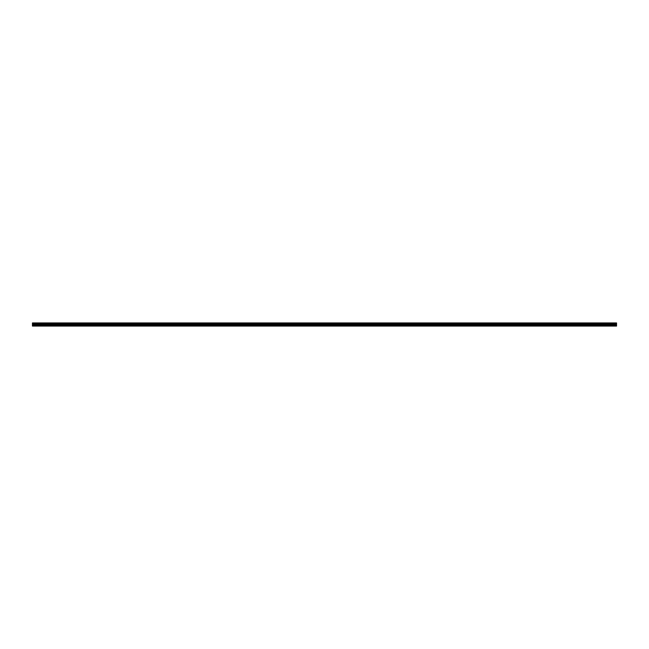 <?xml version="1.0" encoding="UTF-8"?>
<svg xmlns="http://www.w3.org/2000/svg" width="649" height="649" viewBox="0 0 649 649"><rect width="100%" height="100%" fill="white"/><g stroke="black" fill="none" stroke-linecap="round" stroke-linejoin="round"><path stroke-width="0.97" d="M32.45 323.77L616.55 323.77L616.55 322.942L32.45 322.942L32.45 326.058L616.55 326.058L616.55 325.579L32.45 325.579M616.55 323.77L32.45 323.875M616.55 323.875L32.45 324.111M616.55 324.111L32.45 324.216M616.55 324.216L32.45 324.451M616.55 324.451L32.45 324.557M616.55 324.557L32.45 324.792M616.55 324.792L32.45 324.898M616.55 324.898L32.45 325.133M616.55 325.133L32.45 325.238M616.55 325.238L32.45 325.474M32.45 323.673L616.55 323.648L32.45 323.673M616.55 323.608L32.45 323.608M616.55 322.942L32.45 322.942L616.55 322.942"/></g></svg>
